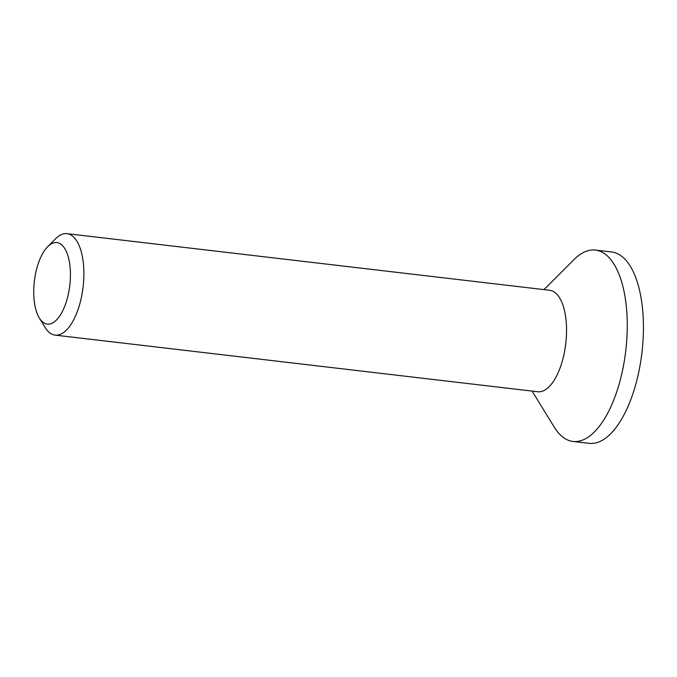 <?xml version="1.0" encoding="UTF-8"?>
<svg xmlns="http://www.w3.org/2000/svg" width="677" height="677" viewBox="0 0 677 677"><rect width="100%" height="100%" fill="white"/><g stroke="black" fill="none" stroke-linecap="round" stroke-linejoin="round"><path stroke-width="1.02" d="M33.85 287.268A41.052 17.839 96.7 0 1 47.72 246.623A41.052 17.839 96.7 0 1 69.79 285.415A41.052 17.839 96.7 0 1 39.342 318.046A41.052 17.839 96.7 0 1 33.85 287.268M39.342 318.046L45.198 327.583A51.08 22.197 -83.3 0 0 55.091 335.123A51.08 22.197 -83.3 0 0 83.728 279.499A51.08 22.197 -83.3 0 0 66.998 233.658A51.08 22.197 -83.3 0 0 55.624 238.71L47.72 246.623M55.091 335.123L537.766 391.746A51.08 22.197 -83.3 0 0 566.395 336.122A51.08 22.197 -83.3 0 0 549.673 290.281L66.998 233.658M532.097 391.078L554.311 427.221A96.337 41.856 -83.3 0 0 572.979 441.446L589.151 443.342A96.337 41.856 -83.3 0 0 643.15 338.432A96.337 41.856 -83.3 0 0 611.602 251.979L595.43 250.084A96.337 41.856 -83.3 0 0 573.978 259.604L544.003 289.621M572.979 441.446A96.337 41.856 -83.3 0 0 626.978 336.537A96.337 41.856 -83.3 0 0 595.43 250.084"/></g></svg>
